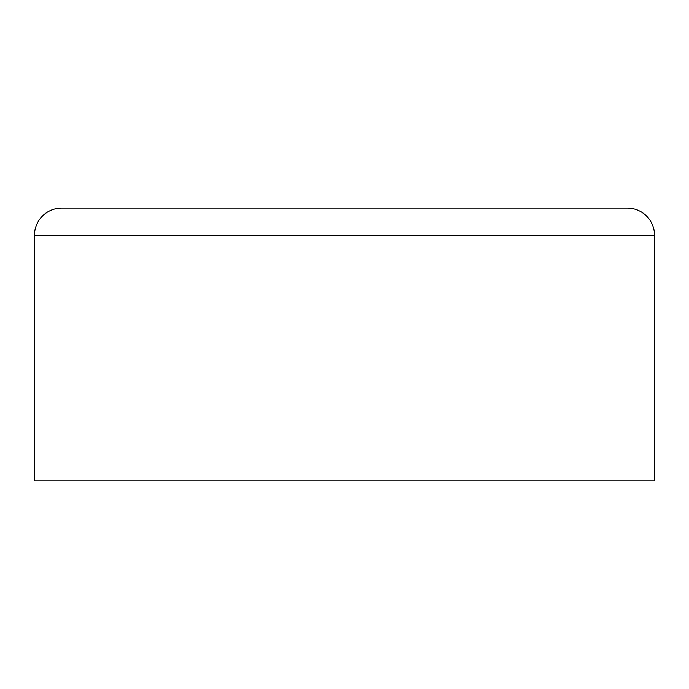 <?xml version="1.0" encoding="UTF-8"?>
<svg xmlns="http://www.w3.org/2000/svg" width="689" height="689" viewBox="0 0 689 689"><rect width="100%" height="100%" fill="white"/><g stroke="black" fill="none" stroke-linecap="round" stroke-linejoin="round"><path stroke-width="1.03" d="M654.55 235.362L654.55 480.922L34.45 480.922L34.45 235.362A27.284 27.284 0 0 1 61.734 208.078L627.266 208.078A27.284 27.284 0 0 1 654.55 235.362L34.45 235.362"/></g></svg>

